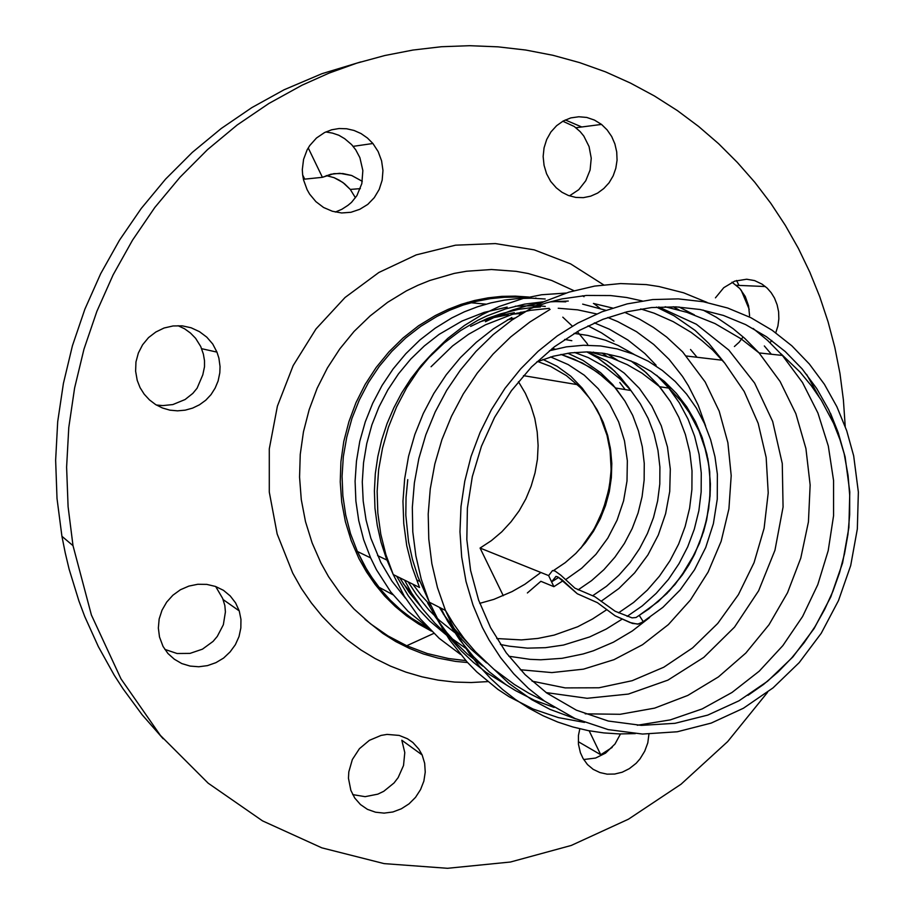 <?xml version="1.0" encoding="UTF-8"?>
<svg xmlns="http://www.w3.org/2000/svg" width="914" height="914" viewBox="0 0 914 914"><rect width="100%" height="100%" fill="white"/><g stroke="black" fill="none" stroke-linecap="round" stroke-linejoin="round"><path stroke-width="1.37" d="M630.066 622.594L637.675 624.159L642.531 622.24L643.17 621.634L639.194 615.373L636.041 617.533L632.031 617.841L615.122 611.215L594.854 596.773L574.94 588.125L560.773 575.077L555.061 571.033L552.57 570.53L548.606 575.569L551.622 581.887L556.043 576.38L558.191 577.134L577.294 593.803L597.425 602.669L615.133 615.75L632.431 623.451L638.6 624.045L643.17 621.634L639.194 615.373L636.041 617.533L632.031 617.841L615.122 611.215L594.854 596.773L574.94 588.125L560.773 575.077L555.061 571.033L552.57 570.53L548.606 575.569L480.136 548.092L503.26 595.734L480.136 548.092L491.412 540.631L501.752 531.834L511.029 521.825L519.095 510.766L525.858 498.804L531.194 486.111L535.056 472.892L537.375 459.331L538.118 445.609L537.261 431.934L534.827 418.509L530.84 405.53L525.344 393.191L518.432 381.664L525.344 393.191L530.84 405.53L534.827 418.509L537.261 431.934L538.118 445.609L537.375 459.331L535.056 472.892L531.194 486.111L525.858 498.804L519.095 510.766L511.029 521.825L501.752 531.834L491.412 540.631L480.136 548.092L548.606 575.569L551.622 581.887L555.986 576.426L557.62 576.848L562.053 579.864L577.294 593.803L597.425 602.669L615.133 615.75L630.066 622.594M558.683 577.408L551.622 581.887L558.683 577.408M611.317 464.243L610.632 477.268L608.655 490.201L603.309 509.087L595.254 526.944L588.456 538.072L580.607 548.423L593.883 529.4L600.784 515.485L606.016 500.815L609.501 485.642L611.169 470.196L610.221 447.026L611.169 470.196L609.501 485.642L606.016 500.815L600.784 515.485L593.883 529.4L580.607 548.423L588.456 538.072L595.254 526.944L603.309 509.087L608.655 490.201L610.632 477.268L611.317 464.243M549.383 350.713L566.337 346.84L583.452 345.252L600.475 345.949L617.121 348.908L633.151 354.061L648.334 361.304L662.433 370.501L675.275 381.515L686.654 394.151L696.434 408.215L704.488 423.502L710.692 439.771L714.999 456.783L717.33 474.297L717.273 499.124L713.366 523.768L705.711 547.543L694.526 569.799L680.107 589.941L662.833 607.376L643.17 621.634L662.833 607.376L680.107 589.941L694.526 569.799L705.711 547.543L713.366 523.768L717.273 499.124L717.33 474.297L714.999 456.783L710.692 439.771L704.488 423.502L696.434 408.215L686.654 394.151L675.275 381.515L662.433 370.501L648.334 361.304L633.151 354.061L617.121 348.908L600.475 345.949L583.452 345.252L566.337 346.84L549.383 350.713M656.663 375.288L668.328 387.593L679.376 402.891L688.048 419.046L694.629 436.321L699.05 454.418L701.244 473.052L701.175 491.915L698.867 510.72L694.343 529.149L687.705 546.915L679.022 563.732L668.454 579.327L656.161 593.46L642.314 605.879L627.153 616.379L642.314 605.879L656.161 593.46L668.454 579.327L679.022 563.732L687.705 546.915L694.343 529.149L698.867 510.72L701.175 491.915L701.244 473.052L699.05 454.418L694.629 436.321L688.048 419.046L679.376 402.891L668.762 388.13L659.725 386.725L670.259 401.36L678.874 417.367L685.42 434.47L689.807 452.407L691.989 470.87L691.932 489.561L689.647 508.184L685.18 526.441L678.588 544.047L669.985 560.705L659.508 576.151L647.306 590.147L633.585 602.44L618.538 612.837L633.585 602.44L647.306 590.147L659.508 576.151L669.985 560.705L678.588 544.047L685.18 526.441L689.647 508.184L691.932 489.561L691.989 470.87L689.807 452.407L685.42 434.47L678.874 417.367L670.259 401.36L657.909 384.588L644.107 370.798L630.797 360.779L646.198 372.638L659.725 386.725L641.982 373.083L627.335 364.72L611.797 358.071L590.067 352.004L611.797 358.071L627.335 364.72L641.982 373.083L659.725 386.725L668.762 388.13L666.683 385.674L681.021 401.075L689.167 412.477L699.039 430.985L703.951 444.067L708.716 464.438L710.224 480.638L709.732 499.284L706.99 517.815L702.043 535.901L694.96 553.244L680.61 577.248L668.785 591.507L680.61 577.248L690.653 561.55L698.764 544.687L704.785 526.932L708.647 508.584L710.258 489.961L709.607 471.361L707.733 458.165L709.698 471.841L710.109 495.936L706.682 519.917L699.541 543.11L688.882 564.852L675 584.514L658.286 601.526L639.194 615.373L649.009 608.873L666.969 593.38L682.324 574.986L688.882 564.852L694.64 554.204L703.563 531.662L706.682 519.917L710.109 495.936L710.384 483.86L708.716 464.438L705.894 450.773L699.039 430.985L689.167 412.477L681.021 401.075L656.663 375.288M536.724 361.887L553.278 356.197L570.233 352.873L587.291 351.924L604.165 353.364L620.56 357.134L636.224 363.155L650.894 371.301L664.341 381.424L676.36 393.328L686.768 406.821L695.405 421.674L702.169 437.635L706.956 454.441L709.698 471.841L706.956 454.441L702.169 437.635L695.405 421.674L686.768 406.821L676.36 393.328L664.341 381.424L650.894 371.301L636.224 363.155L620.56 357.134L604.165 353.364L587.291 351.924L570.233 352.873L553.278 356.197L536.724 361.887M540.802 581.293L553.918 586.697L548.606 575.569L553.918 586.697L563.081 580.767L553.918 586.697L540.802 581.293L527.378 592.969L540.802 581.293M578.288 741.757L600.749 754.77L589.199 730.812L600.749 754.77L612.117 747.401L600.749 754.77L578.288 741.757M304.716 179.144L322.368 177.35L308.212 147.977L322.368 177.35L333.816 173.717L342.83 173.534L351.662 175.522L362.321 181.349L351.662 175.522L339.825 173.352L330.857 174.277L322.368 177.35L304.716 179.144L302.648 174.882L304.716 179.144M355.443 197.732L350.256 189.449L342.887 182.446L334.033 177.647L326.287 175.637L334.033 177.647L339.482 180.241L344.498 183.691L350.256 189.449L360.287 188.672L350.256 189.449L355.443 197.732M565.32 119.917L581.601 126.977L565.32 119.917M736.581 280.495L738.923 285.351L736.581 280.495M741.14 290.126L749.24 309.423L741.14 290.126M577.739 323.099L602.018 311.743L627.153 303.871L652.71 299.564L678.257 298.855L703.369 301.7L727.647 307.995L750.714 317.592L772.216 330.297L791.844 345.858L809.324 363.989L824.417 384.394L836.927 406.741L846.707 430.665L853.63 455.812L858.372 492.109L857.378 529.023L850.694 565.515L838.526 600.601L821.206 633.288L799.179 662.684L773.027 687.934L743.436 708.281L711.218 723.065L677.274 731.76L642.553 734.011L608.118 729.601L575.032 718.541L544.378 701.038L528.452 688.379L513.828 673.904L500.666 657.726L489.139 640.006L482.421 627.427L473.006 605.091L466.06 581.498L461.707 556.969L460.016 531.845L461.033 506.482L464.735 481.221L471.098 456.44L480.021 432.471L491.378 409.655L505.008 388.313L520.694 368.742L538.22 351.204L557.334 335.929L577.739 323.099M405.508 598.19L392.026 581.213L380.818 562.316L370.89 538.209L366.046 519.963L363.166 501.123L362.31 481.964L363.486 462.701L366.685 443.61L371.872 424.93L378.979 406.913L387.902 389.775L398.527 373.769L410.706 359.076L424.279 345.892L439.063 334.364L462.027 321.008L484.249 312.325L507.19 307.161M515.21 306.201L535.844 305.699M537.752 305.79L545.281 306.418M479.576 321.899L493.743 317.592L508.15 314.724M513.554 314.028L522.282 313.342M588.045 325.875L601.378 332.822L613.922 341.139M606.645 609.775L592.546 619.064L577.637 626.764L554.09 635.116L537.855 638.452L521.403 639.926L496.713 638.589M412.74 594.786L403.154 583.555M640.771 308.978L654.081 313.182L673.195 321.591L691.087 332.353L702.226 340.762L712.646 350.085L724.836 363.212L744.202 391.523L758.106 423.319L766.161 457.491L768.16 492.886L764.07 528.315L754.05 562.636L738.443 594.706L717.73 623.462L692.561 647.946L663.735 667.266L632.18 680.713L598.944 687.728L565.172 687.945L532.051 681.216M467.945 643.262L454.806 629.3L443.141 613.797M579.613 330.274L602.886 319.352L626.981 311.754L651.499 307.572L676.017 306.83L700.135 309.48L723.465 315.456L745.641 324.596L766.343 336.706L785.252 351.57L802.115 368.913L816.693 388.45L828.815 409.86L838.298 432.802L845.062 456.931L849.78 491.983L848.923 527.652L842.548 562.933L830.849 596.853L814.123 628.466L792.838 656.88L767.554 681.25L738.946 700.867L707.79 715.068L674.978 723.362L641.445 725.396L608.221 720.986L576.346 710.132L546.846 693.063L525.127 674.692L506.219 652.767L490.567 627.724L478.593 600.087L470.607 570.485L466.837 539.557L467.397 508.047L472.287 476.685L481.415 446.203L494.565 417.321L511.406 390.724L531.537 367.005L554.455 346.714L579.613 330.274M427.866 627.415L407.998 611.295L390.701 591.964L376.442 569.81L370.581 557.837L363.692 539.683L358.768 520.683L355.877 501.101L355.089 481.175L356.403 461.182L359.808 441.348L365.269 421.971L372.706 403.268L382.029 385.502L393.111 368.902L405.793 353.672L419.914 340.008L435.293 328.069L451.71 317.992L464.438 311.8L477.531 306.738L490.898 302.831L504.437 300.089L518.067 298.547L531.697 298.181L545.224 299.004M465.809 660.594L448.488 658.548L427.215 653.521L406.673 645.798L388.016 635.973L370.547 623.862L353.912 608.975L340.408 593.62L328.583 576.688L320.917 563.058L312.074 542.916L305.493 521.688L301.289 499.65L299.541 477.119L300.272 454.407L303.482 431.819L309.149 409.666L317.169 388.267L327.441 367.931L339.814 348.908L354.106 331.485L370.124 315.89L387.616 302.317L406.353 290.938L417.949 285.282L429.831 280.461L454.224 273.435L466.608 271.241L491.492 269.527L516.136 271.355L528.223 273.572L551.679 280.518L573.843 290.698M582.538 295.793L584 296.719M593.849 303.517L600.19 308.429M568.428 195.482L562.019 192.294L556.26 187.838L550.719 181.383L546.561 173.774L544.001 165.365L543.156 156.568L544.07 147.794L546.709 139.465L550.948 131.982L556.569 125.709L563.298 120.945L570.827 117.895L578.791 116.718L586.799 117.46L594.477 120.065L601.481 124.407L607.147 129.902L611.695 136.506L614.939 143.966L616.744 151.964L617.041 160.167L615.819 168.256L613.134 175.876L609.09 182.743L603.857 188.558L597.642 193.094L590.707 196.144L583.315 197.595L575.786 197.367L568.428 195.482M569.513 195.87L578.733 189.689L585.805 180.789L590.101 169.958L591.221 158.191L589.073 146.537L583.829 136.06L580.184 131.57L574.232 126.44L562.773 121.231M218.138 381.024L215.178 388.13L210.997 394.597L205.719 400.195L199.538 404.753L192.626 408.124L185.222 410.18L177.567 410.866L169.913 410.135L162.498 408.021L155.597 404.582L149.416 399.932L144.172 394.208L140.059 387.616L137.203 380.373L135.592 371.244L135.98 361.978L138.345 353.01L142.584 344.761L148.491 337.632L155.78 331.965L164.097 328.012L173.054 325.955L182.217 325.898L191.152 327.818L199.458 331.622L206.747 337.117L212.676 344.052L216.995 352.107L218.926 358.128L220.08 366.468L219.863 372.786L218.138 381.024M156.283 405.005L162.909 405.645L172.826 404.582L185.074 399.532L192.854 393.328L197.104 388.222L202.817 374.866L204.45 366.765L204.553 360.699L203.422 354.038L200.692 346.475L195.539 338.306L190.5 333.084L184.628 328.834L178.081 325.681M399.19 735.416L407.473 738.718L412.922 742.522L418.875 749.103L422.154 754.975L424.69 763.293L425.273 772.147L423.879 781.082L420.577 789.627L415.539 797.351L409.015 803.863L401.349 808.821L392.917 811.963L384.154 813.117L375.528 812.215L367.485 809.301L360.447 804.503L354.792 798.082L350.827 790.359L348.508 778.225L348.828 771.896L352.37 759.545L359.465 748.646L369.347 740.329L381.012 735.416L387.136 734.41L399.19 735.416M352.735 794.654L365.143 796.62L377.79 794.152L383.743 791.33L394.06 782.944L398.138 777.62L403.542 765.475L404.811 752.519L401.794 740.214L422.154 754.975M163.126 738.718L142.104 714.737L123.013 688.802L114.25 675.16L98.369 646.621L84.819 616.573L78.958 601.046L69.133 569.148L65.202 552.821L61.924 536.289L57.034 498.496L55.628 460.165L57.742 421.685L63.363 383.434L72.457 345.778L84.922 309.103L100.654 273.766L119.471 240.131L141.179 208.506L165.537 179.19L192.294 152.444L221.177 128.52L251.864 107.601L284.071 89.858L321.899 73.737L360.779 61.946M734.376 346.486L739.14 342.144L743.139 336.946M749.56 315.844L748.612 305.836L745.276 296.502L739.746 288.516L731.954 282.243M335.369 212.071L341.882 209.249L347.971 205.33L351.582 202.348L356.86 195.607L361.841 183.634L362.892 170.541L359.899 157.665L355.774 149.873L351.627 144.618L344.727 138.665L338.82 135.318L332.468 133.056L325.852 131.936M164.874 649.443L177.03 653.487L189.986 653.407L202.417 649.226L213.042 641.411L217.326 636.384L223.313 624.73L225.381 611.969L224.855 605.571L222.696 598.499L215.761 586.525M583.669 759.488L595.551 758.014L605.525 753.125L614.962 743.973L620.446 733.976M648.929 734.091L647.74 742.831L644.724 751.239L640.051 758.849L636.121 763.281L629.255 768.708L622.171 772.193L614.688 774.044L607.136 774.169L599.881 772.57L593.243 769.302L587.531 764.504L583.018 758.414L580.39 752.668L578.482 744.259L578.493 735.416L579.784 728.789M324.619 132.53L331.679 129.822L339.117 128.566L346.669 128.794L354.072 130.485L361.064 133.581L367.405 137.957L372.878 143.475L378.213 151.633L381.629 160.807L382.966 170.507L382.143 180.207L379.207 189.404L374.329 197.607L367.748 204.37L359.819 209.329L350.953 212.231L341.63 212.905L332.353 211.283L323.613 207.467L315.89 201.651L309.629 194.122L307.058 189.655L303.528 179.932L302.637 174.825L302.351 169.65L303.585 159.413L307.161 149.862L309.766 145.52L316.415 138.048L324.619 132.53M163.023 646.369L159.436 636.978L158.305 628.032L159.173 618.949L162.007 610.186L166.656 602.155L172.895 595.254L180.424 589.804L188.867 586.068L197.812 584.229L206.85 584.354L215.521 586.434L223.439 590.364L230.225 595.939L235.549 602.897L239.194 610.906L240.953 619.349L240.885 628.055L238.988 636.647L235.355 644.736L230.122 651.968L223.553 658.034L215.898 662.639L207.524 665.598L198.784 666.752L190.066 666.055L181.783 663.518L174.288 659.257L167.936 653.464L163.023 646.369M715.468 297.861L723.739 287.624L734.582 281.158L746.635 279.25L754.598 280.655L761.99 284.094L767.166 288.15L771.222 292.766L774.512 298.113L777.163 304.808L778.579 311.754L778.819 318.895L777.883 326.001L775.792 332.822M771.713 340.522L770.102 342.739M767.509 692.309L727.681 741.574L681.033 784.246L628.524 819.218L571.227 845.45L510.412 862.051L447.506 868.3L384.074 863.661L321.819 847.849L262.558 820.898L208.141 783.184L160.361 735.462L120.968 678.874L91.457 614.985L73.051 545.704L68.036 506.744L66.608 467.214L68.801 427.512L74.617 388.027L84.008 349.171L96.873 311.32L113.096 274.863L132.496 240.142L154.854 207.512L179.955 177.27L207.512 149.69L237.24 125.024L268.83 103.465L301.951 85.173L329.017 73.109L356.666 63.215L384.737 55.526L413.059 50.041L441.485 46.774L469.83 45.7L497.97 46.797L525.744 50.019L553.004 55.32L579.636 62.643L605.491 71.909L630.477 83.06L654.458 95.993L677.354 110.617L698.604 126.475L718.644 143.784L737.404 162.429L754.804 182.309L770.799 203.331L785.332 225.392L798.356 248.38L809.85 272.178L819.778 296.707L828.107 321.842L834.813 347.48L839.909 373.506L843.371 399.841L845.187 426.347M540.894 572.472L524.91 584.286L512.023 591.644L493.903 599.321L479.77 603.377M392.803 594.648L378.202 586.811M491.184 317.021L514.296 312.748M520.58 312.234L524.396 312.062M415.973 599.778L410.306 593.917M619.818 382.566L625.233 389.57L619.818 382.566M593.449 352.176L595.517 353.192L593.449 352.176M564.624 339.425L571.81 340.682L564.624 339.425M607.364 353.912L617.613 360.31L607.364 353.912M574.083 333.439L587.771 335.427L605.468 340.271L618.172 345.492L634.133 354.461L618.172 345.492L605.468 340.271L587.771 335.427L574.083 333.439M663.952 381.092L669.905 388.736L663.952 381.092M701.266 435.144L702.809 440.639L701.266 435.144M553.678 570.45L565.229 562.647L575.809 553.438L585.257 542.95L593.449 531.354L600.235 518.821L605.536 505.568L609.272 491.766L611.375 477.656L611.82 463.421L610.586 449.311L607.696 435.521L603.183 422.268L597.116 409.758L589.576 398.207L580.516 387.605L566.474 375.62L550.559 366.4L537.661 361.498L550.559 366.4L566.474 375.62L580.516 387.605L589.576 398.207L597.116 409.758L603.183 422.268L607.696 435.521L610.586 449.311L611.82 463.421L611.375 477.656L609.272 491.766L605.536 505.568L600.235 518.821L593.449 531.354L585.257 542.95L575.809 553.438L565.229 562.647L553.678 570.45M550.548 356.974L568.211 364.572L584.252 375.231L598.224 388.621L609.787 404.342L618.618 421.948L624.513 440.936L627.335 460.782L627.015 480.958L623.577 500.929L617.11 520.135L607.799 538.095L595.871 554.295L581.647 568.302L565.492 579.727L581.647 568.302L595.871 554.295L607.799 538.095L617.11 520.135L623.577 500.929L627.015 480.958L627.335 460.782L624.513 440.936L618.618 421.948L609.787 404.342L598.224 388.621L584.252 375.231L568.211 364.572L550.548 356.974M552.216 348.44L555.106 349.148L552.216 348.44M567.788 353.204L583.143 360.504L600.578 372.718L612.803 384.714L624.993 401.12L632.659 415.47L638.475 430.802L642.371 446.843L644.29 463.352L644.199 480.056L642.108 496.679L638.052 512.96L632.111 528.646L624.365 543.487L614.928 557.243L603.96 569.685L591.632 580.607L578.116 589.827L591.632 580.607L603.96 569.685L614.928 557.243L624.365 543.487L632.111 528.646L638.052 512.96L642.108 496.679L644.199 480.056L644.29 463.352L642.371 446.843L638.475 430.802L632.659 415.47L624.993 401.12L615.59 387.982L598.133 372.649L582.355 362.972L560.979 354.392L573.981 359.053L590.421 367.508L605.456 378.373L615.59 387.982L600.578 372.718L583.143 360.504L567.788 353.204M574.518 352.416L588.25 357.58L605.319 367.12L620.595 379.424L630.854 390.472L640.383 403.839L648.14 418.429L654.036 434.013L657.966 450.316L659.897 467.1L659.782 484.077L657.657 500.975L653.533 517.53L647.489 533.479L639.629 548.571L630.054 562.556L618.927 575.214L606.405 586.331L592.706 595.722L606.405 586.331L618.927 575.214L630.054 562.556L639.629 548.571L647.489 533.479L653.533 517.53L657.657 500.975L659.782 484.077L659.897 467.1L657.966 450.316L654.036 434.013L648.14 418.429L640.383 403.839L630.866 390.495L615.59 387.982L630.866 390.495L628.272 386.839L614.596 371.095L598.042 358.094L586.742 351.924L598.042 358.094L611.523 368.251L620.412 377.094L630.683 390.267L620.595 379.424L605.319 367.12L588.25 357.58L574.518 352.416M587.394 351.924L606.736 360.847L624.216 373.106L639.377 388.313L651.831 406.033L661.268 425.764L667.471 446.969L670.293 469.088L669.688 491.515L665.678 513.668L658.366 534.987L647.946 554.912L634.682 572.907L618.915 588.49L601.035 601.252L618.915 588.49L634.682 572.907L647.946 554.912L658.366 534.987L665.678 513.668L669.688 491.515L670.293 469.088L667.471 446.969L661.268 425.764L651.831 406.033L639.377 388.313L624.216 373.106L606.736 360.847L587.394 351.924M535.787 298.01L536.347 298.33L535.787 298.01M562.818 317.158L572.335 326.184L562.818 317.158M577.328 331.553L586.103 342.259L577.328 331.553M586.411 342.659L587.736 344.475L586.411 342.659M467.248 302.454L485.848 304.156L467.248 302.454M517.153 313.068L520.432 314.485L517.153 313.068M635.39 733.645L619.601 733.965L603.846 732.959L588.228 730.629L572.827 726.973L557.757 722.003L543.11 715.731L528.966 708.19L515.416 699.416L502.563 689.453L490.498 678.337L479.279 666.146L469.019 652.939L459.753 638.795L451.585 623.805L445.506 610.415L437.475 587.553L431.854 563.652L428.757 539.043L428.209 513.999L430.243 488.876L434.847 463.992L441.953 439.668L451.482 416.213L463.295 393.945L477.222 373.152L493.103 354.072L510.698 336.969L529.777 322.025L550.091 309.423M806.571 374.352L818.955 396.55M584.446 722.437L558.351 717.627L533.102 709.047L509.178 696.799L497.856 689.339L476.742 671.904L467.065 661.987L449.711 639.983L442.136 627.975L429.077 601.583L421.263 579.213L415.824 555.861L412.82 531.811L412.328 507.373L414.35 482.855L418.886 458.577L425.855 434.858L435.19 411.997L446.752 390.289L460.393 370.021L475.931 351.422L493.149 334.752L511.817 320.186L531.708 307.892L543.853 301.78L568.931 292.149L594.671 286.048L620.617 283.546L646.358 284.631L659.028 286.505L683.672 292.811L707.116 302.431M764.275 345.96L771.279 354.209M679.011 306.967L694.446 314.93M506.927 685.271L486.282 672.533L473.452 662.433L461.479 651.111L450.465 638.635L440.491 625.107L427.683 603.034M460.507 654.401L439.12 638.303L420.246 618.789L404.331 596.248L393.226 574.563L419.56 587.508L412.065 567.057L406.753 545.669L403.725 523.619L403.005 501.18L404.639 478.662L408.592 456.337L414.83 434.516L423.262 413.459L433.784 393.466L446.249 374.774L460.485 357.625L476.297 342.247L493.48 328.812L511.794 317.478M530.234 308.692L546.001 303.037L562.053 298.867L586.388 295.485L610.666 295.553L626.616 297.484L642.234 300.889M482.752 666.032L467.328 653.921L456.612 643.662L446.683 632.454L434.824 616.139M432.642 353.067L421.285 365.372L410.957 378.682L401.76 392.883L393.774 407.884L387.068 423.57L381.721 439.851L377.79 456.577L375.334 473.623L374.409 490.864L375.026 508.138L377.231 525.31L381.012 542.208L386.359 558.683L393.226 574.563L385.948 554.844L380.784 534.233L377.825 512.994L377.105 491.389L378.647 469.693L382.452 448.203L388.45 427.192L396.573 406.936L406.73 387.696L418.749 369.713L432.505 353.215L447.78 338.42L464.392 325.498L482.112 314.587L499.375 306.373L523.254 298.432L541.534 294.788L566.04 293.063M690.481 349.456L697.051 357.248M422.348 365.052L429.26 357.26L444.238 342.978L460.53 330.605L477.931 320.277L486.956 315.924L505.545 308.898L524.602 304.168L543.876 301.78M551.313 301.483L565.743 301.906M582.652 304.099L605.845 310.303M454.989 640.92L452.624 639.389M446.512 635.127L429.774 621.04L418.418 608.941L408.238 595.642L396.642 576.243M470.55 326.447L487.505 318.449L500.632 313.81L518.501 309.446L532.039 307.584M533.296 307.47L540.38 307.035M420.451 606.142L409.301 592.558L399.589 577.694M507.419 319.934L514.833 318.118M594.363 322.916L609.284 329.166L627.918 340.031L644.793 353.547L656.103 365.257M621.977 619.224L606.268 629.061L589.644 636.989L563.447 645.021L545.464 647.672L527.344 648.095L509.338 646.255L500.449 644.484M430.837 605.731L421.411 595.437L412.888 584.229M431.088 366.685L452.579 345.915L468.505 334.353L485.437 324.778L512.217 314.405L530.634 310.257L549.223 308.349M558.168 308.247L577.682 309.835L596.693 313.902M607.799 317.512L617.715 321.568L636.532 331.713L653.784 344.418L669.185 359.419L682.518 376.465L688.333 385.651L698.193 405.165L705.551 425.924M649.591 617.51L632.214 631.048L613.408 642.188L593.46 650.745L583.155 653.99L562.099 658.343L540.722 659.759L530.029 659.36L508.858 656.275M464.232 638.692L462.05 637.378M454.566 632.465L439.36 620.355L428.906 609.981L416.418 594.568L408.25 581.944M485.483 321.785L497.067 316.038L512.96 309.789L529.217 305.196L541.568 302.854M550.205 301.791L568.302 301.06M593.426 303.437L612.471 308.007M624.708 312.325L639.503 319.123L653.533 327.395L666.672 337.06L682.621 351.913L705.197 381.915L719.204 411.163L727.932 442.753L731.177 475.657L728.881 508.858L721.135 541.317L708.167 572.05L690.39 600.098L668.317 624.57L642.599 644.678L614.025 659.725L583.463 669.151L551.885 672.567L520.317 669.745M466.723 648.883L451.859 638.52M445.152 632.979L434.904 623.234L422.474 608.804L411.586 592.912L404.536 580.127M658.72 307.001L696.377 324.184L728.846 350.028L754.656 383.035L772.718 421.503L782.281 463.524L783.035 507.087L775.003 550.171L758.586 590.81L734.502 627.13L703.826 657.383L667.906 680.085L628.375 694.023L587.108 698.319L546.115 692.538M486.636 662.856L471.11 649.271L460.462 637.812L447.734 620.994L439.406 607.33M703.06 310.04L716.382 317.295L733.108 328.686L744.796 338.42L759.111 352.895L780.099 381.469L795.843 413.699L805.942 448.546L810.158 484.968L808.422 521.86L800.813 558.146L787.571 592.786L769.062 624.742L745.813 653.064L718.461 676.897L687.785 695.463L654.664 708.099L620.092 714.337L585.131 713.834M554.147 707.493L534.347 700.227L515.416 690.573L506.356 684.883L489.207 671.836L473.521 656.686L459.525 639.606L447.392 620.777L440.754 608.016M753.09 328.514L767.657 340.476L782.361 355.397L802.458 382.566L817.893 413.048L828.347 445.998L833.591 480.524L833.545 515.736L828.244 550.731L817.836 584.617L802.583 616.527L782.864 645.638L759.146 671.196L732.011 692.481L702.123 708.898L670.259 719.935L637.229 725.202M575.649 718.815L549.977 709.344L531.685 699.656L508.995 683.432L493.526 668.922M830.438 413.277L837.704 431.282L844.09 453.207L848.101 475.543L849.723 495.011L849.654 514.639L847.906 534.256L844.502 553.701L839.475 572.804L832.848 591.415L824.691 609.375L815.071 626.536L804.069 642.748L791.753 657.863L778.237 671.756L763.636 684.3L748.04 695.383M429.694 629.323L411.734 618.378L400.583 609.707L390.175 599.984L380.601 589.29L371.952 577.694L364.286 565.286L357.363 551.462L350.576 533.65L345.732 515.028L342.887 495.822L342.099 476.297L343.367 456.703L346.703 437.269L352.05 418.281L359.339 399.966L368.491 382.555L379.356 366.297L391.809 351.376L405.679 337.986L420.771 326.287L436.892 316.427L449.825 310.177L463.135 305.105L476.72 301.254L490.498 298.627L504.345 297.233L518.181 297.096L531.891 298.181M528.943 297.073L515.416 296.136L501.763 296.387L488.11 297.85L474.549 300.512L461.159 304.362L448.043 309.389L435.304 315.558L418.646 325.772L403.097 337.952L388.861 351.913L376.157 367.497L365.143 384.486L356.003 402.651L348.862 421.742L343.813 441.508L340.911 461.661L340.225 481.929L341.733 502.037L345.412 521.7L351.204 540.654L359.019 558.66L366.48 571.947L375.037 584.4L384.623 595.928L395.156 606.416L406.524 615.819L418.646 624.045L431.408 631.06M487.676 681.57L471.156 682.495L454.612 682.015L438.149 680.142L421.891 676.851L405.919 672.167L390.358 666.1L375.3 658.686L360.87 649.945L347.16 639.937L334.261 628.718L322.288 616.333L311.32 602.886L301.437 588.456L292.731 573.124L277.228 534.062L269.287 492.098L269.333 448.877L277.399 406.147L293.177 365.6L316.027 328.891L344.978 297.461L378.83 272.486L416.19 254.857L455.549 245.135L495.399 243.524L534.244 249.91L570.713 263.883L603.56 284.791M606.999 356.426L601.995 353.044L606.999 356.426M611.032 466.666L610.038 450.773L607.01 435.304L599.927 415.824L592.455 402.4L582.264 388.096L570.77 376.18L557.072 366.251L542.905 359.465L557.072 366.251L570.77 376.18L582.264 388.096L592.455 402.4L599.927 415.824L607.01 435.304L610.038 450.773L611.032 466.666M577.499 384.645L523.551 375.608L577.499 384.645M429.363 602.257L445.506 610.415L453.664 624.011L464.243 638.715L475.303 651.591L493.834 669.197L514.411 684.517L529.08 693.349L544.378 701.038M429.077 601.583L417.869 576.677L412.397 559.425L408.547 541.831L405.839 515.108L406.044 497.285L407.804 479.61M679.193 310.097L673.31 306.738M386.873 560.031L377.631 555.643M722.3 360.253L686.311 355.957M419.663 581.361L417.024 580.082M656.435 307.15L674.064 315.753L695.097 330.468L708.921 343.538L724.836 363.212M665.129 306.738L686.974 312.394L715.011 323.613L741.163 338.911L759.111 352.895L782.361 355.397M781.013 353.878L800.047 372.135L811.278 385.651L821.229 400.115L833.557 423.331L839.943 439.645L845.062 456.931M370.581 557.837L357.363 551.462L367.999 571.947L380.852 590.158L390.644 601.138L401.315 611.078L418.806 623.896L431.305 630.957M433.796 633.391L406.673 645.798M601.481 124.407L575.957 127.709M201.663 348.691L216.995 352.107M353.147 146.343L372.878 143.475M239.194 610.906L223.096 599.573M736.284 285.237L765.338 286.528M467.58 662.559L455.56 661.416L437.897 658.126L423.433 653.91L409.392 648.38L395.888 641.582L383 633.562L365.04 619.338M73.051 545.704L61.924 536.289M615.773 359.065L613.774 358.802"/></g></svg>
